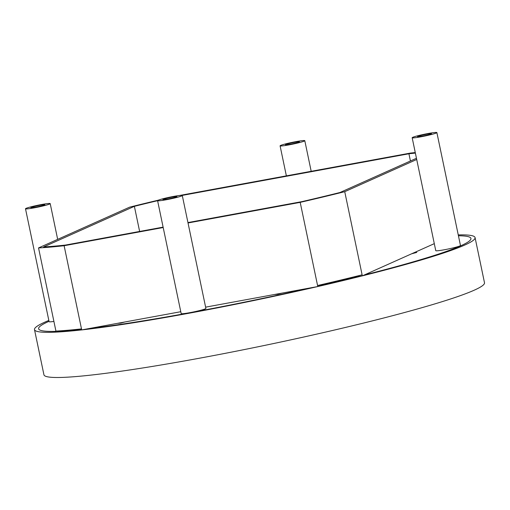 <?xml version="1.0" encoding="UTF-8"?>
<svg xmlns="http://www.w3.org/2000/svg" width="510" height="510" viewBox="0 0 510 510"><rect width="100%" height="100%" fill="white"/><g stroke="black" fill="none" stroke-linecap="round" stroke-linejoin="round"><path stroke-width="0.76" d="M180.782 311.712L81.702 329.913L81.492 328.886A225.037 16.384 168.2 0 1 55.921 331.079L56.132 332.106L62.175 330.697L62.048 331.079M55.979 331.353A220.83 16.078 168.2 0 1 38.613 328.759A220.83 16.078 168.2 0 1 49.011 321.313A220.83 16.078 -11.8 0 0 38.613 328.759A220.83 16.078 -11.8 0 0 55.979 331.353M74.638 329.613L73.249 330.231M411.672 253.776L416.766 252.431L414.037 252.724M458.439 235.779A220.83 16.078 168.2 0 1 470.947 238.438A220.83 16.078 168.2 0 1 364.166 275.037A220.83 16.078 -11.8 0 0 470.947 238.438A220.83 16.078 -11.8 0 0 458.439 235.779M117.549 323.327L120.787 323.085L124.918 321.976M274.578 294.48L277.81 294.238L281.941 293.129M310.654 287.857A220.83 16.078 168.2 0 1 88.836 328.599A220.83 16.078 -11.8 0 0 310.654 287.857M278.281 293.798L278.345 294.13M121.259 322.645L121.323 322.97M48.832 320.446A225.037 16.384 -11.8 0 0 34.495 329.619A225.037 16.384 -11.8 0 0 258.13 299.638A225.037 16.384 -11.8 0 0 475.065 237.577A225.037 16.384 -11.8 0 0 458.254 234.912M34.495 329.619L43.936 374.793A225.037 16.384 -11.8 0 0 267.565 344.805A225.037 16.384 -11.8 0 0 484.5 282.75L475.065 237.577M61.136 330.767L61.213 331.13A220.83 16.078 -11.8 0 0 81.6 329.409M319.394 285.096L319.541 285.81A220.83 16.078 -11.8 0 0 357.593 276.681L362.329 275.859L344.741 191.677L416.715 159.471M39.965 205.237A7.153 0.523 -11.8 0 0 30.855 207.647A7.153 0.523 -11.8 0 0 35.738 207.13A7.153 0.523 168.2 0 0 44.854 204.72A7.153 0.523 168.2 0 0 39.965 205.237M41.584 204.516A12.616 0.918 -11.8 0 0 25.5 208.762A12.616 0.918 -11.8 0 0 34.119 207.857A12.616 0.918 168.2 0 0 50.203 203.605A12.616 0.918 168.2 0 0 41.584 204.516M25.5 208.762L49.094 321.695A12.616 0.918 -11.8 0 0 53.901 321.421M299.115 142.035A7.153 0.523 -11.8 0 0 299.44 141.799A7.153 0.523 -11.8 0 0 293.46 142.519A7.153 0.523 -11.8 0 0 285.766 144.483A7.153 0.523 168.2 0 0 285.441 144.719A7.153 0.523 168.2 0 0 291.427 143.998A7.153 0.523 168.2 0 0 299.115 142.035M304.221 141.098A12.616 0.918 -11.8 0 0 304.795 140.677A12.616 0.918 -11.8 0 0 294.238 141.958A12.616 0.918 -11.8 0 0 280.666 145.42A12.616 0.918 168.2 0 0 280.092 145.841A12.616 0.918 168.2 0 0 290.649 144.559A12.616 0.918 168.2 0 0 304.221 141.098M422.407 136.1A7.153 0.523 -11.8 0 0 431.524 133.696A7.153 0.523 -11.8 0 0 426.64 134.213A7.153 0.523 168.2 0 0 417.524 136.616A7.153 0.523 168.2 0 0 422.407 136.1M420.795 136.827A12.616 0.918 -11.8 0 0 436.879 132.575A12.616 0.918 -11.8 0 0 428.253 133.486A12.616 0.918 168.2 0 0 412.169 137.738A12.616 0.918 168.2 0 0 420.795 136.827M412.169 137.738L435.763 250.665A12.616 0.918 168.2 0 0 444.382 249.753A12.616 0.918 -11.8 0 0 460.466 245.508L436.879 132.575M163.264 199.308A7.153 0.523 -11.8 0 0 162.932 199.544A7.153 0.523 -11.8 0 0 168.918 198.817A7.153 0.523 -11.8 0 0 176.607 196.854A7.153 0.523 168.2 0 0 176.932 196.618A7.153 0.523 168.2 0 0 170.952 197.344A7.153 0.523 168.2 0 0 163.264 199.308M158.157 200.245A12.616 0.918 -11.8 0 0 157.584 200.659A12.616 0.918 -11.8 0 0 168.141 199.384A12.616 0.918 -11.8 0 0 181.713 195.916A12.616 0.918 168.2 0 0 182.287 195.502A12.616 0.918 168.2 0 0 171.73 196.777A12.616 0.918 168.2 0 0 158.157 200.245M157.584 200.659L181.177 313.593A12.616 0.918 -11.8 0 0 191.734 312.311A12.616 0.918 -11.8 0 0 205.307 308.85A12.616 0.918 168.2 0 0 205.881 308.429L182.287 195.502M434.297 243.652L362.329 275.859M319.541 285.81L317.787 286.543L205.613 307.147M416.466 158.285L340.004 192.499A220.83 16.078 168.2 0 1 301.952 201.628L187.941 222.57M357.453 275.993L357.593 276.681M415.267 152.566A225.037 16.384 168.2 0 0 410.269 153.102L179.424 195.508M188.024 222.966L300.199 202.362A225.037 16.384 -11.8 0 0 344.741 191.677M81.492 328.886L64.12 245.724L163.194 227.53M64.12 245.724A225.037 16.384 168.2 0 1 38.543 247.924L129.642 207.156A225.037 16.384 -11.8 0 1 158.304 200.181M163.111 227.135L65.471 245.068A220.83 16.078 -11.8 0 1 43.624 246.942L134.379 206.333A220.83 16.078 168.2 0 1 157.59 200.685M415.382 153.096A220.83 16.078 -11.8 0 0 408.918 153.765L182.178 195.413M300.199 202.362L317.787 286.543M317.571 285.517A225.037 16.384 -11.8 0 0 362.113 274.833M410.422 160.988L408.918 153.765M139.625 231.444L134.379 206.333M55.921 331.079L38.543 247.924M324.538 284.65A116.726 8.498 -11.8 0 0 342.739 279.588M319.496 285.587A112.519 8.192 -11.8 0 0 333.514 281.794M57.675 239.362L50.203 203.605M311.189 171.303L304.795 140.677M286.365 175.867L280.092 145.841"/></g></svg>
